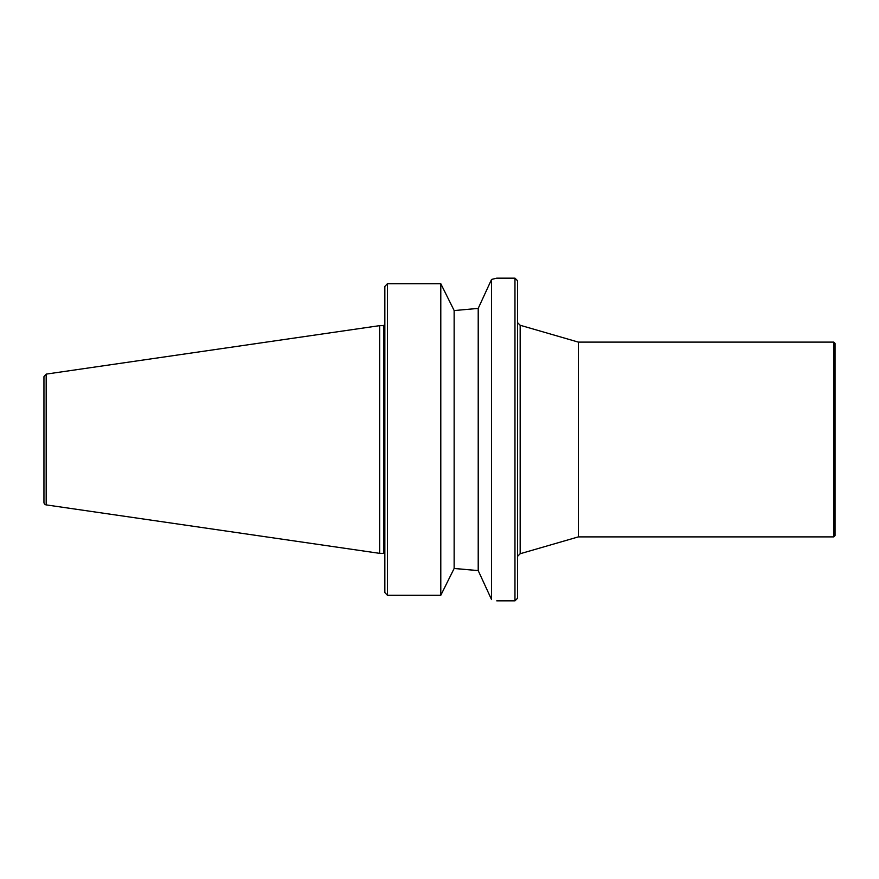 <?xml version="1.0" encoding="UTF-8"?>
<svg xmlns="http://www.w3.org/2000/svg" width="879" height="879" viewBox="0 0 879 879"><rect width="100%" height="100%" fill="white"/><g stroke="black" fill="none" stroke-linecap="round" stroke-linejoin="round"><path stroke-width="1.32" d="M835.05 535.586L835.05 343.414L833.753 342.107L833.753 536.893L835.05 535.586M520.17 553.737L520.17 325.263L578.338 342.107L578.338 536.893L520.17 553.737L517.566 556.341M384.848 286.411L387.452 283.708L384.848 286.411L384.848 592.589L387.452 595.292L440.797 595.292L454.135 568.493L478.209 570.603L454.784 568.493M384.848 592.589L387.452 595.292L387.452 283.708L440.797 283.708L454.135 310.507L454.784 310.507L478.209 308.397L491.548 279.434L496.756 278.16L514.962 278.16L517.566 280.764L517.566 598.236L514.962 600.84L514.962 278.16M491.548 279.434L491.548 599.566C498.481 601.247 498.481 601.247 491.548 599.566L478.209 570.603L478.209 308.397L454.784 310.507M384.848 554.649A1.297 1.297 0 0 0 383.552 553.352L383.552 325.648L384.848 324.351M46.18 504.887A2.604 2.604 0 0 1 43.95 502.305L43.95 376.695L46.18 374.113L46.18 504.887L379.651 553.352L379.651 325.648L383.552 325.648M440.797 595.292L440.797 283.708M454.135 568.493L454.135 310.507M520.17 325.263L517.566 322.659M578.338 536.893L833.753 536.893M578.338 342.107L833.753 342.107M46.18 374.113L379.651 325.648M383.552 553.352L379.651 553.352M514.962 600.84L496.756 600.84"/></g></svg>
